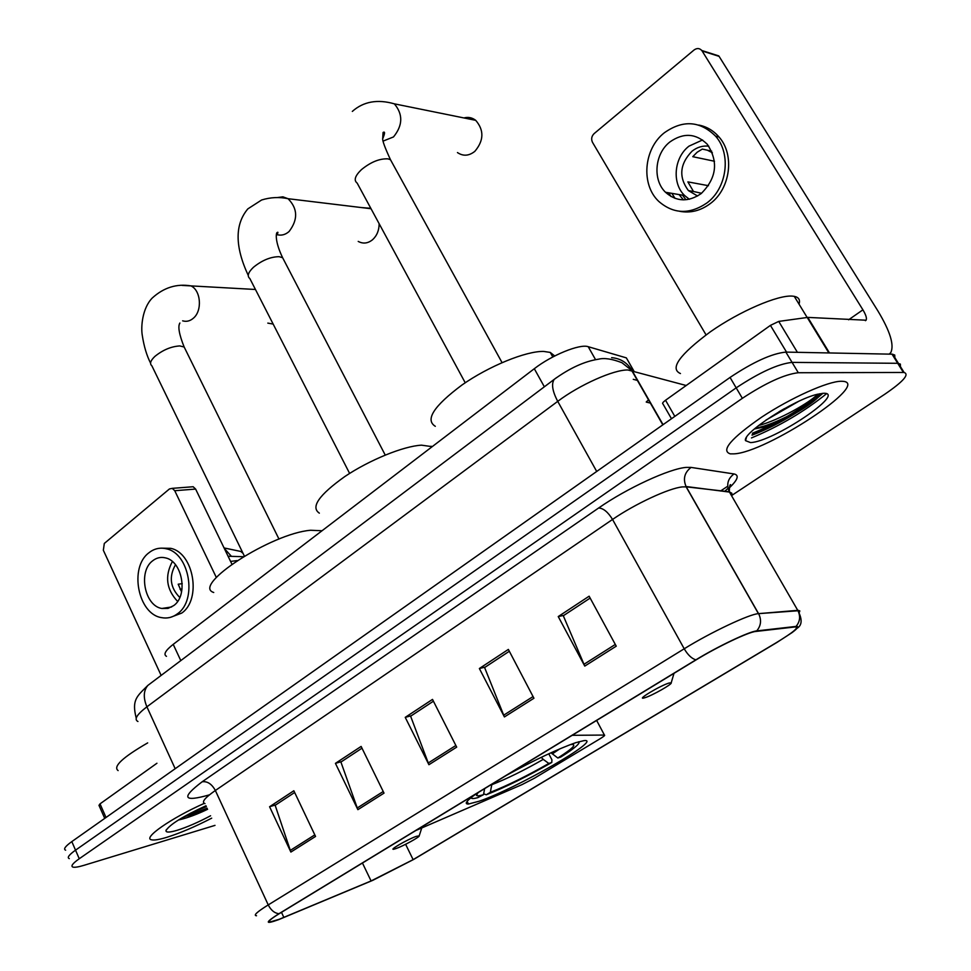 <?xml version="1.0" encoding="UTF-8"?>
<svg xmlns="http://www.w3.org/2000/svg" width="971" height="971" viewBox="0 0 971 971"><rect width="100%" height="100%" fill="white"/><g stroke="black" fill="none" stroke-linecap="round" stroke-linejoin="round"><path stroke-width="1.46" d="M415.879 830.496L522.034 784.604L534.438 778.208L599.799 738.931C603.804 736.491 605.346 735.193 604.423 735.059L572.21 735.314M476.822 793.392C466.578 800.638 463.786 804.182 468.459 804.024L478.982 801.269C515.358 789.107 604.108 738.203 584.093 740.606L575.888 742.633C558.009 748.884 534.887 759.783 506.522 775.307M166.478 656.323C163.189 654.478 165.446 650.485 173.214 644.356L534.305 368.713C551.771 355.083 579.93 343.661 588.208 346.696L626.344 357.874L628.856 362.219M752.124 434.741C774.118 426.281 795.152 414.459 815.227 399.287C795.152 414.459 774.118 426.281 752.124 434.741M818.941 396.265L822.231 393.364L818.941 396.265M894.837 357.583L894.74 355.034L892.046 354.184L785.867 352.097C771.957 353.468 753.35 361.904 730.046 377.44L71.818 841.602C65.251 846.336 63.188 849.188 65.627 850.183M731.867 495.368L884.884 394.165C903.212 381.591 909.621 374.357 904.086 372.463L798.296 372.73C784.483 374.345 765.84 382.877 742.354 398.316L79.258 858.74L75.532 850.159C68.941 854.868 66.865 857.684 69.281 858.631C66.865 857.684 68.941 854.868 75.532 850.159L736.188 387.854L75.532 850.159L71.818 841.602M798.296 372.73L792.069 362.389C778.208 363.882 759.589 372.366 736.188 387.854C759.589 372.366 778.208 363.882 792.069 362.389L897.714 363.3L792.069 362.389L785.867 352.097M900.445 366.601L900.372 364.101L897.714 363.3L900.372 364.101L900.445 366.601M720.555 490.998L727.704 486.24M646.237 401.994L648.737 399.664M166.575 837.39C179.938 833.203 194.977 826.782 211.69 818.165C194.977 826.782 179.938 833.203 166.575 837.39C159.147 839.624 154.134 840.437 151.537 839.794C154.134 840.437 159.147 839.624 166.575 837.39M733.845 453.858C765.767 452.874 872.079 383.047 842.792 381.312L841.214 381.263C827.887 381.215 790.685 397.916 761.677 417.129C730.993 438.455 720.531 450.702 730.289 453.858L733.845 453.858C765.767 452.874 872.079 383.047 842.792 381.312L841.214 381.263C827.887 381.215 790.685 397.916 761.677 417.129C730.993 438.455 720.531 450.702 730.289 453.858L733.845 453.858M751.469 437.933C779.349 426.281 804.352 411.558 826.479 393.765C804.352 411.558 779.349 426.281 751.469 437.933M279.235 919.282L270.072 922.001C267.341 921.916 270.521 919.076 279.612 913.456L696.401 659.697C717.581 646.686 748.592 631.951 755.705 631.466L795.103 626.95C799.509 627.132 793.283 632.352 776.436 642.608L413.136 859.651L371.08 880.952L279.235 919.282M278.616 919.658L372.791 880.333L413.658 859.444L776.873 642.474L792.033 632.619C797.883 628.237 799.218 626.174 796.026 626.416L756.712 630.907C749.491 631.356 717.618 646.48 695.879 659.843L278.98 913.699C264.852 922.681 264.731 924.671 278.616 919.658M798.283 401.545L765.937 420.115M616.245 646.176L589.13 596.206L558.24 616.561L584.76 666.094L616.245 646.176M590.15 598.087L563.301 615.748L584.76 666.094M563.92 615.347L558.24 616.561M533.941 698.246L508.367 649.417L479.371 668.521L504.41 716.938L533.941 698.246M509.326 651.262L484.602 667.526L504.41 716.938M485.257 667.089L479.371 668.521M315.551 836.444L293.837 790.758L269.586 806.743L290.875 852.065L315.551 836.444M294.65 792.482L275.157 805.299L290.875 852.065M275.898 804.825L269.586 806.743M384.018 793.125L361.127 746.42L335.432 763.352L357.874 809.668L384.018 793.125M361.989 748.18L340.918 762.053L357.874 809.668M341.634 761.58L335.432 763.352M456.686 747.136L432.508 699.399L405.235 717.363L428.915 764.711L456.686 747.136M433.418 701.196L410.612 716.197L428.915 764.711M411.291 715.748L405.235 717.363M204.274 803.357C171.248 818.043 142.264 838.289 151.537 839.794C142.264 838.289 171.248 818.043 204.274 803.357M79.258 858.74C72.643 863.425 70.543 866.205 72.946 867.103C74.803 867.576 78.469 866.982 83.955 865.331L215.004 825.374M147.677 742.9C122.637 757.368 112.782 766.592 118.11 770.586M205.998 805.76C182.973 816.295 169.634 824.573 165.968 830.593C165.859 832.62 169.537 832.535 177.013 830.339C187.051 827.183 198.254 822.328 210.586 815.761M178.615 819.961L179.635 819.742C188.071 817.691 197.404 814.208 207.612 809.28M206.398 806.646L190.328 813.249M207.126 808.212L182.366 817.643M156.926 763.255L100.013 803.867L106.021 817.473M191.008 486.908L193.156 486.738L195.62 489.068L174.744 490.719L216.327 577.454M231.899 564.151L195.62 489.068M174.744 490.719L172.255 488.352L169.452 488.947L104.31 543.444L103.339 550.254L161.137 675.403M104.734 818.383L98.981 805.36L100.013 803.867M152.665 560.789C137.955 571.397 144.545 605.892 161.841 608.477L168.019 608.392L173.712 605.601C188.447 595.441 182.402 561.032 165.386 557.864C160.761 556.771 156.513 557.755 152.665 560.789M172.365 561.554C164.609 576.131 166.357 589.421 177.608 601.413M182.245 583.644L178.191 584.214L181.565 591.909M175.472 564.746C168.748 576.774 170.192 587.686 179.793 597.493M170.52 617.325L181.759 613.065C201.786 599.398 193.715 552.754 170.653 548.324L161.429 548.166M177.535 613.733C197.574 600.042 189.491 553.264 166.417 548.821C160.045 547.268 154.207 548.591 148.915 552.79C128.912 567.343 138.003 614.267 161.599 617.641C167.34 618.721 172.656 617.422 177.535 613.733M243.284 556.711L228.088 556.249M231.001 555.873L224.313 548.433M243.053 553.361L240.784 551.455L224.07 547.935M180.023 589.239L182.05 588.948M230.588 561.42L237.155 560.57M358.214 241.415C363.13 244.049 367.924 243.466 372.609 239.691C376.93 235.674 379.115 230.358 379.151 223.718M370.801 208.292L361.661 207.588M432.18 446.672L421.511 445.167C403.572 446.09 369.441 459.975 344.754 476.591C318.925 495.028 310.453 507.214 319.35 513.149M548.773 753.775L551.916 759.795L551.783 762.453C527.86 776.205 506.012 786.983 486.24 794.788L483.667 793.756M550.982 752.768L557.84 758.023L560.789 757.028C573.485 749.042 579.59 744.053 579.092 742.062L578.728 741.747M557.84 758.023C573.448 748.058 577.587 743.592 570.268 744.623M486.24 794.788L490.331 792.324C507.979 785.321 527.484 775.695 548.821 763.461L551.783 762.453M548.821 763.461L543.25 759.383C524.498 770.137 507.335 778.584 491.763 784.738L490.331 792.324M543.25 759.383L541.223 757.331M471.238 797.519C471.069 798.854 473.253 798.89 477.805 797.64L483.497 794.691L484.638 788.634M478.12 792.603L476.518 795.322C476.967 796.159 479.298 795.941 483.497 794.691M416.146 836.407C407.019 839.575 387.089 851.227 394.529 849.03L396.265 848.46C403.584 845.899 420.188 836.747 419.193 835.825L416.146 836.407M322.044 530.749L310.611 530.263C271.443 533.322 191.105 585.477 213.729 592.492M267.802 323.112L273.154 324.059M457.45 152.568C463.143 156.404 468.944 156.003 474.819 151.367C483.922 140.577 484.213 130.235 475.705 120.331C472.161 117.588 468.228 116.787 463.907 117.94M669.14 683.014C660.171 685.538 634.755 700.916 644.647 697.797L644.865 697.724C651.881 695.746 672.806 683.9 671.204 682.819L669.14 683.014M554.708 355.981L550.254 352.424L543.663 351.429C526.015 350.968 488.959 366.079 461.99 384.989C433.758 406.084 424.861 419.86 435.311 426.305M675.039 198.387L671.871 193.35M786.534 352.109L770.428 325.382L665.536 400.246L674.821 416.377M889.145 354.124L890.698 352.752C894.473 345.3 890.189 331.342 877.881 310.902L719.086 56.354L702.106 50.965L862.916 309.834C865.962 314.932 867.018 318.391 866.083 320.212L807.787 317.396L829.477 352.946M712.835 54.364L719.086 56.354M702.106 50.965L701.778 50.492C699.533 48.101 696.96 47.931 694.047 49.994L594.118 133.61C591.545 136.207 591.011 139.12 592.504 142.349L706.051 334.874M671.483 418.732L662.975 403.948C661.979 403.499 662.829 402.273 665.536 400.246M770.428 325.382L778.73 321.413L807.787 317.396M669.929 141.936C654.709 153.636 652.439 179.853 665.511 192.27C676.435 201.859 688.318 202.308 701.159 193.593C716.622 178.166 718.661 161.732 707.289 144.278C695.94 133.245 683.487 132.469 669.929 141.936M702.567 139.97L689.009 146.136C673.947 157.593 671.701 183.325 684.616 195.523L689.313 199.261M711.707 151.16L702.3 149.085L697.129 152.253L692.772 156.683L714.498 161.259M708.478 185.692L687.881 181.88L693.488 191.493L688.415 190.607L697.603 196.008M701.56 193.278L693.488 191.493M708.781 146.16C702.773 145.504 697.202 147.167 692.068 151.16C679.712 163.965 678.498 177.11 688.415 190.607M679.579 211.29C690.393 213.341 700.625 210.768 710.287 203.582C730.386 188.884 734.962 154.765 719.026 137.008C713.503 130.612 706.767 126.631 698.792 125.053M706.852 203C727 188.253 731.576 154.013 715.603 136.195C700.067 120.829 682.989 119.676 664.382 132.736C643.579 148.83 640.739 184.696 658.787 201.422C673.534 214.142 689.556 214.676 706.852 203M668.776 192.816L670.961 196.482M679.105 194.588L683.438 199.88M682.504 195.159L685.235 198.764M712.398 152.775L707.386 150.202M799.036 304.166C800.359 299.893 798.769 297.284 794.266 296.349L792.591 296.131C778.111 294.699 739.611 311.303 710.311 331.839C679.433 354.779 669.48 368.689 680.44 373.544M750.522 442.582C772.965 442.072 847.732 392.017 823.432 393.291L817.279 394.299C793.793 399.651 742.123 433.248 745.522 440.64L750.522 442.582M754.321 429L767.539 426.245C788.173 419.411 816.708 401.424 819.961 394.845L820.349 394.238M817.667 394.202C810.469 402.225 778.888 420.285 758.545 425.541M820.143 394.529C816.101 401.023 785.842 419.229 764.141 426.075L754.904 428.49M650.74 403.159L646.31 402.103M180.8 660.608L173.214 644.356M633.832 370.958L626.344 357.874L633.869 370.971M595.563 359.671L588.208 346.696M544.343 386.786L534.305 368.713M604.423 735.059L596.643 720.433M686.194 385.499L627.934 369.987C613.915 369.538 579.651 384.795 557.73 401.351L146.9 706.815C136.814 714.547 133.828 719.438 137.943 721.489M175.181 768.716L146.9 706.815C143.138 697.761 143.465 690.624 147.883 685.392L150.639 683.317M663.059 424.679L632.012 370.449C627.254 362.656 620.457 358.396 611.633 357.668M168.08 773.717L609.339 462.548M730.046 377.44L742.354 398.316M892.046 354.184L903.394 372.439M662.817 424.837L631.623 370.352L621.901 362.705C612.118 358.894 604.314 357.729 598.5 359.197C584.688 361.285 569.928 367.997 554.223 379.345C551.212 383.861 552.39 391.204 557.73 401.351L596.704 471.457M136.231 718.139C131.595 699.921 136.753 696.438 147.883 685.392L556.407 377.719M637.777 380.511L633.274 379.321M209.445 794.848C183.264 802.301 180.837 797.944 202.162 781.776L598.634 508.003C603.355 508.209 607.98 512.033 612.543 519.449L215.356 790.491C204.614 798.004 201.155 802.386 205.015 803.612M598.634 508.003C626.696 488.352 669.747 468.495 686.315 467.391L691.085 467.415L733.991 473.945C739.441 475.11 737.887 479.747 729.342 487.843M756.712 630.907C760.948 625.858 761.652 620.251 758.824 614.097L686.254 486.847L682.419 486.908C669.116 488.085 635.01 503.913 612.543 519.449L684.215 648.786C710.554 632.4 749.454 614.048 758.436 613.648L798.198 610.31L799.825 610.929L799.23 612.519M796.026 626.416C799.995 621.719 800.65 616.5 797.992 610.759L729.464 492.079L686.072 486.52C682.831 478.837 684.506 472.464 691.085 467.415M695.879 659.843C691.728 658.617 687.844 654.927 684.215 648.786L268.239 904.911C270.982 910.288 274.575 913.213 278.98 913.699M256.526 915.75C253.079 915.556 256.987 911.939 268.239 904.911L215.356 790.491C211.812 783.985 207.418 781.085 202.162 781.776M731.661 495.878L731.855 493.268L729.282 491.775C726.223 484.59 727.789 478.654 733.991 473.945M283.848 917.425L281.481 912.327M371.08 880.952L362.45 863.025M413.136 859.651L405.611 844.297M455.848 745.497L428.187 763.024M383.229 791.511L357.182 808.018M314.798 834.878L290.232 850.438M533.055 696.571L503.621 715.226M615.311 644.441L583.911 664.334M186.772 817.752L204.153 809.559M349.621 473.423L249.85 278.543C246.901 276.177 248.091 272.426 253.431 267.292C262.024 260.313 270.581 256.781 279.102 256.684L282.61 257.691L284.26 260.883M277.451 197.562L282.877 196.834L288.059 198.703C297.806 208.607 298.146 219.543 289.079 231.523C285.377 234.739 281.42 235.795 277.208 234.691M552.256 753.921L559.733 748.896M244.364 556.067L151.864 365.788C149.449 363.761 150.469 360.605 154.947 356.357C162.885 349.936 171.163 346.465 179.793 345.931L184.162 347.011L185.497 349.718M182.317 285.438L190.935 285.887C200.912 290.353 202.478 310.696 193.423 318.172C190.073 321.073 186.481 321.959 182.645 320.831M465.23 382.768L357.17 183.106C353.59 180.351 354.998 175.872 361.406 169.658C370.74 162.048 379.588 158.443 387.951 158.868L390.476 159.705L392.502 163.407M352.327 111.41C363.445 101.53 377.44 99.006 394.347 103.836C403.147 114.335 402.868 125.368 393.498 136.935L383.157 141.074M862.916 309.834L848.605 319.787M828.858 352.934L807.192 317.432M778.73 321.413L797.409 352.327M752.44 433.212C777.589 423.186 800.043 410.017 819.815 393.728M752.04 435.154C765.609 430.08 780.174 422.749 795.71 413.185M816.963 398.353L822.886 393.316M778.924 411.813L784.483 408.621M467.124 801.366L468.459 804.024M892.75 354.221L904.086 372.463M270.072 922.001L269.489 920.726M797.07 628.286C802.119 625.251 802.434 619.413 797.992 610.759L758.436 613.648L686.096 486.823L729.282 491.775C729.464 486.872 729.876 484.48 730.532 484.614L729.658 486.556M269.841 921.491L269.052 921.54M727.995 488.316L724.572 491.484M166.284 829.78L165.968 830.593M179.635 819.742L178.967 819.682M172.255 488.352L193.156 486.738M171.661 606.96L161.841 608.477M170.653 548.324L166.417 548.821M248.236 275.376C234.861 246.61 234.739 224.447 247.848 208.874L261.6 200.002C270.484 197.259 279.296 196.822 288.059 198.703L371.043 208.729M431.148 446.199L431.622 447.085M476.979 793.902L476.518 795.322M385.232 455.059L282.61 257.691C274.623 241.014 276.116 233.161 277.002 232.615C278.459 231.62 278.24 232.639 276.334 235.674M150.566 363.118C146.742 355.641 143.987 346.392 142.288 335.383C140.771 326.802 142.349 308.074 152.289 297.988C163.783 287.55 176.673 283.52 190.935 285.887L255.446 289.479M419.193 835.825L421.754 827.984M278.98 539.075L184.162 347.011C179.125 334.412 177.705 326.414 179.89 323.015L179.635 323.586M394.347 103.836L475.705 120.331M550.254 352.424L552.802 356.976M671.204 682.819L673.995 673.34M502.043 362.608L390.476 159.705C384.892 147.592 382.307 140.528 382.708 138.537L383.072 132.469C385.111 131.182 385.002 133.258 382.732 138.695M866.083 320.212L865.404 320.685M701.778 50.492L718.771 55.893M684.616 195.523L665.511 192.27M719.026 137.008L715.603 136.195M746.42 437.569L745.522 440.64M794.266 296.349L807.132 317.432M767.539 426.245L764.141 426.075"/></g></svg>
